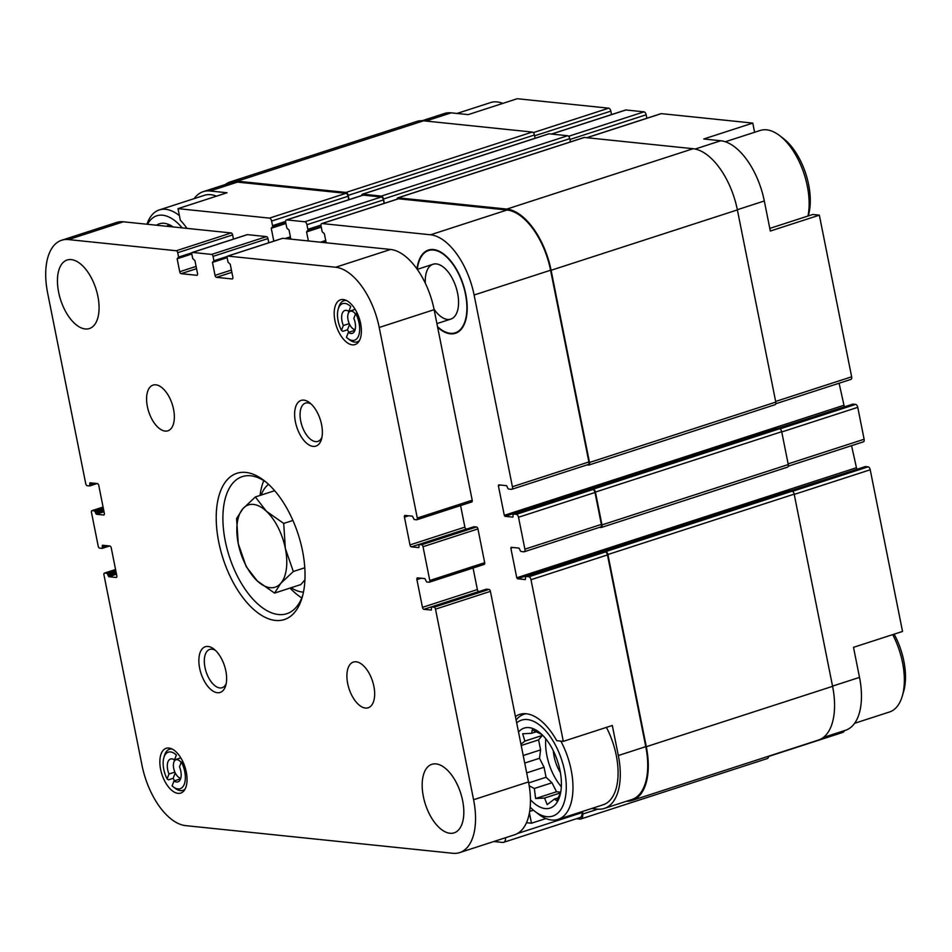 <?xml version="1.0" encoding="UTF-8"?>
<svg xmlns="http://www.w3.org/2000/svg" width="952" height="952" viewBox="0 0 952 952"><rect width="100%" height="100%" fill="white"/><g stroke="black" fill="none" stroke-linecap="round" stroke-linejoin="round"><path stroke-width="1.43" d="M865.071 466.706A1.916 0.988 -108 0 1 865.261 466.587A1.916 0.988 -108 0 1 865.487 466.563L868.105 466.837A2.88 1.476 -108 0 1 870.223 469.776L902.532 631.438L853.504 647.324L859.513 677.384L832.536 686.118M769.799 228.397L812.77 214.474L819.339 215.152L770.323 231.038L764.313 200.967A59.095 30.345 -108 0 0 720.759 140.741L695.174 149.036M754.603 132.268L752.77 123.094L703.754 138.98L720.759 140.741M529.645 811.449L533.453 810.212M545.948 818.53L531.478 823.23L529.407 812.865M515.437 716.582A56.454 28.988 72 0 1 519.709 714.393A56.454 28.988 72 0 1 556.718 740.68L563.298 741.358L612.314 725.472L618.324 755.543A59.095 30.345 -108 0 1 604.353 808.427A59.095 30.345 -108 0 1 597.511 809.105L591.668 808.498M437.634 327.25A43.756 22.467 -108 0 0 458.662 331.653A43.756 22.467 -108 0 0 465.754 294.144A43.756 22.467 -108 0 0 432.029 249.483A43.756 22.467 -108 0 0 417.012 268.964M563.298 741.358L530.99 579.708A2.88 1.476 -108 0 0 528.872 576.769L526.254 576.495A1.916 0.988 -108 0 0 526.028 576.519A1.916 0.988 -108 0 0 525.575 578.233L525.325 579.566L517.483 578.756L516.769 577.781L510.855 548.173L511.188 547.305L519.042 548.114L519.84 549.554A1.916 0.988 -108 0 0 521.256 551.517L523.874 551.791A2.88 1.476 -108 0 0 524.207 551.755A2.88 1.476 -108 0 0 524.897 549.173L518.519 517.257A2.88 1.476 -108 0 0 516.389 514.318L513.771 514.056A1.916 0.988 -108 0 0 513.556 514.068A1.916 0.988 -108 0 0 513.092 515.794L512.854 517.126L505 516.317L504.298 515.329L498.372 485.734L498.717 484.865L506.571 485.675L507.368 487.115A1.916 0.988 -108 0 0 508.784 489.078L511.402 489.34A2.88 1.476 -108 0 0 511.736 489.316A2.88 1.476 -108 0 0 512.414 486.734L474.108 295.013A59.095 30.345 -108 0 0 430.554 234.787L322.073 223.553A2.88 1.476 -108 0 0 321.74 223.589A2.88 1.476 -108 0 0 321.062 226.171L321.99 230.8A1.916 0.988 -108 0 0 323.406 232.752L324.37 233.764L326.179 242.784M308.388 240.951L306.58 231.919L307.175 231.074A1.916 0.988 -108 0 0 307.401 231.05A1.916 0.988 -108 0 0 307.853 229.337L306.937 224.708A2.88 1.476 -108 0 0 304.807 221.768L286.754 219.9A2.88 1.476 -108 0 0 286.421 219.936A2.88 1.476 -108 0 0 285.731 222.518L286.659 227.135A1.916 0.988 -108 0 0 288.075 229.099L289.051 230.098L290.848 239.13M273.819 241.142L271.249 228.266L271.855 227.421A1.916 0.988 -108 0 0 272.07 227.397A1.916 0.988 -108 0 0 272.534 225.672L271.606 221.054A2.88 1.476 -108 0 0 269.475 218.115L178.012 208.643L180.345 220.257A56.454 28.988 72 0 1 186.997 228.385M493.826 841.52L502.656 842.437A7.687 3.951 -108 0 0 503.548 842.353A7.687 3.951 -108 0 0 505.619 837.701M526.468 822.707L531.478 823.23M422.141 120.725L444.37 113.514A59.095 30.345 -108 0 1 451.212 112.848L468.229 114.609L517.245 98.722L608.709 108.183L533.275 132.625M348.765 199.73L348.075 196.267A2.88 1.476 -108 0 0 345.957 193.327L237.476 182.106L210.035 190.995L227.04 192.756L178.012 208.643M604.353 808.427L631.807 799.525A59.095 30.345 -108 0 0 645.777 746.642L607.471 554.921A2.88 1.476 -108 0 0 605.341 551.981L602.723 551.708A1.916 0.988 -108 0 0 602.497 551.732A1.916 0.988 -108 0 0 602.307 551.851M210.035 190.995A59.095 30.345 -108 0 0 203.181 191.673A59.095 30.345 -108 0 0 194.125 198.647M237.476 182.106A59.095 30.345 -108 0 0 230.634 182.784L203.181 191.673M787.244 467.158A2.88 1.476 -108 0 0 787.59 467.123A2.88 1.476 -108 0 0 788.268 464.552L781.699 431.708A2.88 1.476 -108 0 0 779.581 428.769L776.439 428.448A1.916 0.988 -108 0 0 776.213 428.471A1.916 0.988 -108 0 0 776.023 428.578M774.773 404.719A2.88 1.476 -108 0 0 775.106 404.683A2.88 1.476 -108 0 0 775.785 402.101L737.383 209.916A60.059 30.845 -108 0 0 693.127 148.714L584.385 137.457A2.88 1.476 -108 0 0 584.052 137.493A2.88 1.476 -108 0 0 583.766 137.659M570.415 141.907L569.76 138.659A2.88 1.476 -108 0 0 567.642 135.731L549.066 133.804A2.88 1.476 -108 0 0 548.733 133.839A2.88 1.476 -108 0 0 548.435 134.006M535.083 138.254L534.441 135.005A2.88 1.476 -108 0 0 532.311 132.066L423.58 120.809A60.059 30.845 -108 0 0 416.619 121.499L230.336 181.868A60.059 30.845 -108 0 0 225.41 184.474M503.548 842.353L580.03 817.566A7.687 3.951 -108 0 0 582.088 812.591L582.041 811.616M857.954 468.955L517.483 578.756M851.564 445.679L856.705 468.824M600.355 527.003A2.88 1.476 -108 0 0 600.688 526.98A2.88 1.476 -108 0 0 601.366 524.397L594.988 492.481A2.88 1.476 -108 0 0 592.87 489.542L590.252 489.268A1.916 0.988 -108 0 0 590.026 489.292A1.916 0.988 -108 0 0 589.835 489.411M845.471 406.516L505 516.317M839.093 383.228L844.234 406.385M587.872 464.564A2.88 1.476 -108 0 0 588.205 464.528A2.88 1.476 -108 0 0 588.895 461.946L550.577 270.225A59.095 30.345 -108 0 0 507.023 210.011L398.555 198.778A2.88 1.476 -108 0 0 398.222 198.813A2.88 1.476 -108 0 0 397.924 198.98M384.096 203.383L383.406 199.932A2.88 1.476 -108 0 0 381.276 196.993L363.224 195.124A2.88 1.476 -108 0 0 362.89 195.148A2.88 1.476 -108 0 0 362.605 195.327M599.462 527.372L600.962 527.527A2.88 1.476 -108 0 0 601.307 527.491A2.88 1.476 -108 0 0 601.985 524.909L595.417 492.077A2.88 1.476 -108 0 0 593.298 489.138L590.157 488.804A1.916 0.988 -108 0 0 589.931 488.828A1.916 0.988 -108 0 0 589.466 489.471M586.991 464.921L588.491 465.076A2.88 1.476 -108 0 0 588.824 465.052A2.88 1.476 -108 0 0 589.502 462.47L551.101 270.285A60.059 30.845 -108 0 0 506.845 209.083L398.103 197.826A2.88 1.476 -108 0 0 397.769 197.861A2.88 1.476 -108 0 0 397.008 199.206M384.334 203.311L383.477 199.028A2.88 1.476 -108 0 0 381.359 196.088L362.783 194.172A2.88 1.476 -108 0 0 362.438 194.196A2.88 1.476 -108 0 0 361.677 195.541M349.015 199.646L348.158 195.374A2.88 1.476 -108 0 0 346.028 192.435L237.298 181.177A60.059 30.845 -108 0 0 230.336 181.868M576.424 818.732L579.863 819.089A7.687 3.951 -108 0 0 580.756 819.006A7.687 3.951 -108 0 0 582.814 814.019L582.683 811.401M580.756 819.006L767.038 758.637A7.687 3.951 -108 0 0 768.907 756.114M626.583 801.227A60.059 30.845 -108 0 0 632.104 800.442A60.059 30.845 -108 0 0 646.301 746.701L607.9 554.516A2.88 1.476 -108 0 0 605.769 551.577L602.628 551.256A1.916 0.988 -108 0 0 602.414 551.267A1.916 0.988 -108 0 0 601.938 551.922M632.104 800.442L818.387 740.073A60.059 30.845 -108 0 0 832.583 686.332L794.182 494.147A2.88 1.476 -108 0 0 792.052 491.208L788.911 490.887A1.916 0.988 -108 0 0 788.696 490.911A1.916 0.988 -108 0 0 788.506 491.018M768.835 756.388L842.782 732.421A7.687 3.951 -108 0 0 844.424 730.624M823.313 737.467L845.543 730.267A59.095 30.345 -108 0 0 859.513 677.384M863.107 441.859A2.88 1.476 -108 0 0 863.44 441.823A2.88 1.476 -108 0 0 864.118 439.253L857.752 407.337A2.88 1.476 -108 0 0 855.622 404.398L853.004 404.124A1.916 0.988 -108 0 0 852.778 404.148A1.916 0.988 -108 0 0 852.587 404.255M850.636 379.42A2.88 1.476 -108 0 0 850.969 379.384A2.88 1.476 -108 0 0 851.647 376.802L819.339 215.152M752.77 123.094L661.307 113.633A2.88 1.476 -108 0 0 660.974 113.669A2.88 1.476 -108 0 0 660.688 113.835M646.848 118.238L646.158 114.775A2.88 1.476 -108 0 0 644.04 111.848L625.976 109.98A2.88 1.476 -108 0 0 625.642 110.004A2.88 1.476 -108 0 0 625.357 110.182M611.529 114.585L610.839 111.122A2.88 1.476 -108 0 0 608.709 108.183M606.412 727.387A55.252 28.37 72 0 1 603.163 804.773L558.074 819.386A55.252 28.37 72 0 1 538.523 814.162L534.822 811.318A50.444 25.906 72 0 1 530.169 807.153M146.941 224.232A55.252 28.37 72 0 1 159.27 209.94L204.371 195.327A55.252 28.37 72 0 1 216.485 196.183M147.512 224.291A50.444 25.906 72 0 1 182.177 227.885M156.497 225.219A42.043 21.587 72 0 1 173.193 226.957M159.27 209.94A55.252 28.37 72 0 1 179.416 215.64M170.087 226.635L167.516 225.541L167.552 226.374M457.055 113.443L490.649 102.554A55.252 28.37 72 0 1 502.775 103.411M459.34 331.141A43.245 22.205 72 0 1 456.817 332.308L455.246 332.807A43.245 22.205 72 0 1 437.527 326.679M425.33 283.22A28.822 14.804 72 0 1 433.029 264.251L417.285 269.356A43.245 22.205 72 0 1 428.59 250.543L430.161 250.031A43.245 22.205 72 0 1 432.886 249.507M428.59 250.543A43.245 22.205 72 0 1 463.041 284.838A43.245 22.205 72 0 1 455.246 332.807M433.029 264.251A28.822 14.804 72 0 1 455.996 287.111A28.822 14.804 72 0 1 450.808 319.098A28.822 14.804 72 0 1 434.017 309.126M516.698 722.889A50.444 25.906 72 0 1 564.5 770.477A50.444 25.906 72 0 1 534.822 811.318M518.519 732.028A42.043 21.587 72 0 1 539.022 732.076A42.043 21.587 72 0 1 559.788 796.146A42.043 21.587 72 0 1 530.431 799.704M516.115 720.009A55.252 28.37 72 0 1 524.005 714.262A55.252 28.37 72 0 1 526.182 713.738M560.835 741.108A55.252 28.37 72 0 1 558.074 819.386M725.341 141.753L760.196 130.46A55.252 28.37 72 0 1 779.736 135.684A55.252 28.37 72 0 1 807.986 216.021M779.736 135.684L783.437 138.528A50.444 25.906 72 0 1 808.355 215.414L808.2 215.949M892.702 634.615A55.252 28.37 72 0 1 902.222 696.305A55.252 28.37 72 0 1 889.454 712.001L854.598 723.294M894.13 634.151A50.444 25.906 72 0 1 903.555 691.83L902.222 696.305M541.45 734.313L532.263 729.863L531.632 733.302L522.684 733.778L524.861 741.096L520.958 744.226M529.193 785.805L534.334 788.494L535.619 798.526L544.568 798.05L547.198 804.63L554.385 799.073L556.777 800.715L560.621 792.671M542.533 735.158L538.594 739.882L540.593 749.89L539.498 758.28L544.056 767.252L546.067 777.26L551.97 782.782L556.539 791.755L560.716 792.183M561.323 786.757A39.639 20.361 72 0 1 546.9 755.686A39.639 20.361 72 0 1 545.782 738.788M560.419 772.643A26.43 13.566 72 0 1 554.1 756.435A26.43 13.566 72 0 1 553.326 750.747M539.498 758.28L524.719 763.064M540.593 749.89L523.219 755.531M544.056 767.252L526.682 772.881M546.067 777.26L528.681 782.901M551.97 782.782L534.334 788.494M556.539 791.755L535.619 798.526M560.538 792.873L544.568 798.05M558.312 797.8L554.385 799.073M536.511 731.719L531.632 733.302M542.497 735.372L524.861 741.096M538.594 739.882L521.22 745.511M349.229 323.609L343.339 325.513A12.007 6.164 72 0 1 344.874 310.495A12.007 6.164 72 0 1 348.825 311.411L355.167 309.352M355.144 329.654A9.603 4.939 72 0 1 352.847 328.63A9.603 4.939 72 0 1 348.099 313.982L348.765 311.744A12.007 6.164 72 0 1 348.884 311.387M348.337 332.438L346.445 337.317A19.218 9.865 72 0 0 347.706 338.388A19.218 9.865 72 0 0 358.856 335.044A19.218 9.865 72 0 0 355.715 313.458L353.823 318.337A12.007 6.164 72 0 1 352.288 333.355A12.007 6.164 72 0 1 348.337 332.438L354.941 330.308M174.882 772.12L168.992 774.024A12.007 6.164 72 0 1 170.539 759.006A12.007 6.164 72 0 1 174.478 759.922L180.82 757.863M180.797 778.165A9.603 4.939 72 0 1 178.5 777.141A9.603 4.939 72 0 1 173.764 762.504L174.43 760.255A12.007 6.164 72 0 1 174.537 759.898M174.002 780.949L172.11 785.828A19.218 9.865 72 0 0 173.359 786.899A19.218 9.865 72 0 0 184.51 783.556A19.218 9.865 72 0 0 181.38 761.969L179.488 766.848A12.007 6.164 72 0 1 177.941 781.866A12.007 6.164 72 0 1 174.002 780.949L180.594 778.819M359.428 340.542A21.622 11.103 72 0 1 357.202 341.851A21.622 11.103 72 0 1 349.562 339.816L347.706 338.388M185.093 789.053A21.622 11.103 72 0 1 182.855 790.362A21.622 11.103 72 0 1 175.216 788.327L173.359 786.899M459.614 852.611A59.095 30.345 -108 0 0 473.584 799.728L435.504 609.161A1.916 0.988 -108 0 0 434.088 607.197L431.494 606.948L431.315 610.053L423.878 609.316A1.916 0.988 -108 0 1 422.462 607.352L416.916 579.601A1.916 0.988 -108 0 1 417.369 577.876A1.916 0.988 -108 0 1 417.595 577.864L424.925 578.614L426.615 581.958L429.102 582.219A1.916 0.988 -108 0 0 429.328 582.196A1.916 0.988 -108 0 0 429.78 580.482L423.033 546.71A1.916 0.988 -108 0 0 421.617 544.758L419.023 544.508L418.844 547.614L411.407 546.865A1.916 0.988 -108 0 1 409.991 544.913L404.445 517.162A1.916 0.988 -108 0 1 404.897 515.437A1.916 0.988 -108 0 1 405.112 515.413L412.442 516.174L414.144 519.518L416.619 519.78A1.916 0.988 -108 0 0 416.845 519.756A1.916 0.988 -108 0 0 417.297 518.031L379.217 327.476A59.095 30.345 -108 0 0 335.663 267.25L227.849 256.088A1.916 0.988 -108 0 0 227.623 256.112A1.916 0.988 -108 0 0 227.171 257.825L228.052 262.216L230.253 264.263L232.835 277.21A1.916 0.988 -108 0 1 232.383 278.936A1.916 0.988 -108 0 1 232.157 278.96L216.461 277.329A1.916 0.988 -108 0 1 215.045 275.366L212.463 262.419L213.914 260.753L213.046 256.362A1.916 0.988 -108 0 0 211.63 254.41L192.518 252.423A1.916 0.988 -108 0 0 192.304 252.447A1.916 0.988 -108 0 0 191.84 254.172L192.72 258.563L194.922 260.598L197.516 273.557A1.916 0.988 -108 0 1 197.052 275.271A1.916 0.988 -108 0 1 196.838 275.295L181.13 273.676A1.916 0.988 -108 0 1 179.714 271.713L177.131 258.765L178.595 257.099L177.715 252.708A1.916 0.988 -108 0 0 176.298 250.745L68.484 239.583A59.095 30.345 -108 0 0 61.63 240.261A59.095 30.345 -108 0 0 47.659 293.145L85.739 483.711A1.916 0.988 -108 0 0 87.156 485.675L89.75 485.913L89.928 482.807L97.366 483.557A1.916 0.988 -108 0 1 98.782 485.52L104.327 513.271A1.916 0.988 -108 0 1 103.875 514.984A1.916 0.988 -108 0 1 103.649 515.008L96.331 514.247L94.629 510.903L92.142 510.653A1.916 0.988 -108 0 0 91.927 510.677A1.916 0.988 -108 0 0 91.463 512.39L98.211 546.15A1.916 0.988 -108 0 0 99.627 548.114L102.233 548.364L102.411 545.258L109.849 545.996A1.916 0.988 -108 0 1 111.265 547.959L116.81 575.71A1.916 0.988 -108 0 1 116.358 577.436A1.916 0.988 -108 0 1 116.132 577.459L108.802 576.698L107.112 573.354L104.625 573.092A1.916 0.988 -108 0 0 104.399 573.116A1.916 0.988 -108 0 0 103.946 574.829L142.026 765.396A59.095 30.345 -108 0 0 185.58 825.622L452.771 853.278A59.095 30.345 -108 0 0 459.614 852.611L514.52 834.809A59.095 30.345 -108 0 0 528.491 781.925L490.411 591.37A1.916 0.988 -108 0 0 488.995 589.407L486.305 589.217M479.034 591.549L478.785 591.525A1.916 0.988 -108 0 1 477.368 589.562L473.061 568.023M429.519 582.088L484.009 564.429A1.916 0.988 -108 0 0 484.223 564.405A1.916 0.988 -108 0 0 484.687 562.692L477.94 528.919A1.916 0.988 -108 0 0 476.524 526.968L473.822 526.777M466.563 529.098L466.302 529.074A1.916 0.988 -108 0 1 464.885 527.122L460.589 505.583M417.035 519.649L471.526 501.99A1.916 0.988 -108 0 0 471.752 501.966A1.916 0.988 -108 0 0 472.204 500.24L434.124 309.674A59.095 30.345 -108 0 0 390.57 249.46L282.756 238.297A1.916 0.988 -108 0 0 282.53 238.321A1.916 0.988 -108 0 0 282.339 238.428M268.785 242.772L267.94 238.571A1.916 0.988 -108 0 0 266.524 236.62L247.425 234.632A1.916 0.988 -108 0 0 247.199 234.656A1.916 0.988 -108 0 0 247.008 234.775M233.454 239.119L232.621 234.918A1.916 0.988 -108 0 0 231.205 232.954L123.379 221.792A59.095 30.345 -108 0 0 116.537 222.47L61.63 240.261M58.631 292.24A36.033 18.505 -108 0 0 89.357 328.559A36.033 18.505 -108 0 0 95.854 288.575A36.033 18.505 -108 0 0 67.152 260.003A36.033 18.505 -108 0 0 58.631 292.24M147.381 406.587A24.026 12.34 -108 0 0 167.873 430.804A24.026 12.34 -108 0 0 172.205 404.148A24.026 12.34 -108 0 0 153.058 385.096A24.026 12.34 -108 0 0 147.381 406.587M347.694 683.572A24.026 12.34 -108 0 0 368.186 707.776A24.026 12.34 -108 0 0 372.518 681.12A24.026 12.34 -108 0 0 353.382 662.068A24.026 12.34 -108 0 0 347.694 683.572M423.366 796.562A36.033 18.505 -108 0 0 454.104 832.869A36.033 18.505 -108 0 0 460.601 792.885A36.033 18.505 -108 0 0 431.887 764.313A36.033 18.505 -108 0 0 423.366 796.562M302.498 550.768A76.874 39.472 72 0 1 302.082 597.737A76.874 39.472 72 0 1 248.758 604.615A76.874 39.472 72 0 1 216.889 506.274A76.874 39.472 72 0 1 264.12 480.57A76.874 39.472 72 0 1 302.498 550.768M295.417 421.914A24.026 12.34 -108 0 0 308.317 444.501A24.026 12.34 -108 0 0 321.455 439.3A24.026 12.34 -108 0 0 309.59 402.684A24.026 12.34 -108 0 0 295.417 421.914M199.658 668.244A24.026 12.34 -108 0 0 212.558 690.831A24.026 12.34 -108 0 0 225.707 685.63A24.026 12.34 -108 0 0 213.843 649.014A24.026 12.34 -108 0 0 199.658 668.244M334.973 320.848A23.538 12.09 -108 0 0 355.048 344.576A23.538 12.09 -108 0 0 359.297 318.456A23.538 12.09 -108 0 0 340.542 299.785A23.538 12.09 -108 0 0 334.973 320.848M160.626 769.359A23.538 12.09 -108 0 0 180.713 793.087A23.538 12.09 -108 0 0 184.95 766.967A23.538 12.09 -108 0 0 166.195 748.296A23.538 12.09 -108 0 0 160.626 769.359M215.402 650.359A20.123 10.329 -108 0 0 209.726 649.431A20.123 10.329 -108 0 0 204.977 667.435A20.123 10.329 -108 0 0 222.137 687.713A20.123 10.329 -108 0 0 226.183 683.631M311.149 404.029A20.123 10.329 -108 0 0 305.485 403.101A20.123 10.329 -108 0 0 300.725 421.105A20.123 10.329 -108 0 0 317.885 441.383A20.123 10.329 -108 0 0 321.931 437.301M302.724 595.417A72.066 37.009 72 0 1 286.766 613.719A72.066 37.009 72 0 1 229.337 556.575A72.066 37.009 72 0 1 242.332 476.607A72.066 37.009 72 0 1 265.989 482.069M301.784 597.904A72.066 37.009 72 0 1 290.074 588.074M260.051 495.445A72.066 37.009 72 0 1 263.775 480.617M303.474 592.108A57.656 29.607 72 0 1 291.133 587.729M261.122 495.088A57.656 29.607 72 0 1 268.535 484.306M274.676 490.697L255.35 496.968L242.82 508.784L236.596 518.554L238.25 543.616L246.199 566.63L257.23 580.887L274.557 593.096L300.82 584.587L304.926 579.863M343.339 325.513L341.447 330.392L342.791 331.332L347.492 329.808A21.622 11.103 -108 0 0 348.932 332.248M341.447 330.392A19.218 9.865 72 0 1 338.21 309.102L338.876 306.865A21.622 11.103 72 0 1 343.874 300.725A21.622 11.103 72 0 1 346.457 300.487M338.21 309.102A19.218 9.865 72 0 1 350.717 306.532L348.825 311.411M168.992 774.024L167.1 778.903L168.445 779.843L173.145 778.319A21.622 11.103 -108 0 0 174.585 780.759M167.1 778.903A19.218 9.865 72 0 1 163.875 757.613L164.541 755.376A21.622 11.103 72 0 1 169.527 749.236A21.622 11.103 72 0 1 172.11 748.998M163.875 757.613A19.218 9.865 72 0 1 176.37 755.043L174.478 759.922M304.783 567.785L293.311 571.509L285.35 548.495L283.708 523.433L266.37 511.224L255.35 496.968M292.93 520.447L283.708 523.433M274.557 593.096L280.78 583.326L293.311 571.509M257.23 580.887A43.245 22.205 72 0 1 238.25 543.616A43.245 22.205 72 0 1 242.82 508.784A43.245 22.205 72 0 1 266.37 511.224A43.245 22.205 72 0 1 285.35 548.495A43.245 22.205 72 0 1 280.78 583.326A43.245 22.205 72 0 1 257.23 580.887M178.5 777.141L180.356 778.569A12.007 6.164 -108 0 0 180.618 778.76M175.251 772.905L173.145 778.319M352.847 328.63L354.703 330.058A12.007 6.164 -108 0 0 354.965 330.249M349.598 324.394L347.492 329.808M173.764 762.504A9.603 4.939 72 0 1 181.166 762.516M348.099 313.982A9.603 4.939 72 0 1 355.512 314.005M645.777 746.642L618.324 755.543M607.471 554.921L530.99 579.708M345.957 193.327L269.475 218.115M582.088 812.591L517.4 833.547M605.341 551.981L528.872 576.769M602.723 551.708L526.254 576.495M856.003 467.848L516.769 577.781M512.973 547.483L510.855 548.173M601.366 524.397L524.897 549.173M594.988 492.481L518.519 517.257M592.87 489.542L516.389 514.318M590.252 489.268L513.771 514.056M843.52 405.409L504.298 515.329M500.49 485.044L498.372 485.734M588.895 461.946L512.414 486.734M550.577 270.225L474.108 295.013M507.023 210.011L430.554 234.787M398.555 198.778L322.073 223.553M325.941 241.63L323.287 242.486M325.715 240.487L320.455 242.201M321.264 227.159L306.58 231.919M307.401 231.05L321.145 226.6L307.591 230.943M320.967 225.089L307.853 229.337M383.406 199.932L306.937 224.708M381.276 196.993L304.807 221.768M363.224 195.124L286.754 219.9M290.622 237.964L287.956 238.833M290.396 236.834L285.124 238.535M285.933 223.506L271.249 228.266M285.814 222.899L272.272 227.278M285.648 221.423L272.534 225.672M348.075 196.267L271.606 221.054M597.892 809.14L582.814 814.019M832.583 686.332L646.301 746.701M794.182 494.147L607.9 554.516M792.052 491.208L605.769 551.577M788.911 490.887L602.628 551.256M788.268 464.552L601.985 524.909M781.699 431.708L595.417 492.077M779.581 428.769L593.298 489.138M776.439 428.448L590.157 488.804M775.785 402.101L589.502 462.47M737.383 209.916L551.101 270.285M693.127 148.714L506.845 209.083M584.385 137.457L398.103 197.826M569.76 138.659L383.477 199.028M567.642 135.731L381.359 196.088M549.066 133.804L362.783 194.172M534.441 135.005L348.158 195.374M532.311 132.066L346.028 192.435M423.58 120.809L237.298 181.177M870.223 469.776L794.23 494.397M868.105 466.837L792.481 491.339M865.487 466.563L790.065 491.006M864.118 439.253L788.137 463.874M857.752 407.337L781.759 431.958M855.622 404.398L779.997 428.9M853.004 404.124L777.594 428.567M851.647 376.802L775.654 401.435M764.313 200.967L737.348 209.714M661.307 113.633L586.956 137.731M646.158 114.775L569.927 139.48M644.04 111.848L568.606 136.291M625.976 109.98L551.625 134.065M610.839 111.122L534.596 135.827M451.212 112.848L425.889 121.047M473.584 799.728L528.491 781.925M435.504 609.161L490.411 591.37M434.088 607.197L488.995 589.407M431.601 606.936L486.508 589.145M423.878 609.316L478.785 591.525M422.462 607.352L477.368 589.562M416.916 579.601L421.153 578.233M429.78 580.482L484.687 562.692M423.033 546.71L477.94 528.919M421.617 544.758L476.524 526.968M419.13 544.496L474.036 526.706M411.407 546.865L466.302 529.074M409.991 544.913L464.885 527.122M404.445 517.162L408.682 515.782M417.297 518.031L472.204 500.24M379.217 327.476L434.124 309.674M335.663 267.25L390.57 249.46M227.849 256.088L282.756 238.297M216.461 277.329L231.871 272.332M215.045 275.366L231.407 270.07M212.463 262.419L227.147 257.659M213.784 261.562L227.111 257.242M213.914 260.753L227.278 256.433M213.046 256.362L267.94 238.571M211.63 254.41L266.524 236.62M192.518 252.423L247.425 234.632M181.13 273.676L196.54 268.678M179.714 271.713L196.088 266.405M177.131 258.765L191.816 254.005M178.464 257.909L191.78 253.589L178.369 257.956M178.595 257.099L191.947 252.78M177.715 252.708L232.621 234.918M176.298 250.745L231.205 232.954M68.484 239.583L123.379 221.792M89.845 485.865L97.056 483.521M89.976 485.056L95.271 483.342M89.702 483.675L91.82 482.985M96.331 514.247L104.03 511.76M95.616 513.271L103.804 510.617M95.343 511.89L103.518 509.237M94.629 510.903L103.292 508.094M92.142 510.653L103.102 507.095M102.328 548.304L109.539 545.972M102.459 547.495L107.754 545.782M102.185 546.115L104.303 545.425M108.802 576.698L116.501 574.199M108.1 575.71L116.275 573.068M107.814 574.33L116.001 571.676M107.112 573.354L115.775 570.545M104.625 573.092L115.573 569.546M602.497 551.732L526.028 576.519M600.688 526.98L524.207 551.755M590.026 489.292L513.556 514.068M588.205 464.528L511.736 489.316M398.222 198.813L321.74 223.589M362.89 195.148L286.421 219.936M285.826 222.946L272.07 227.397M788.696 490.911L602.414 551.267M787.59 467.123L601.307 527.491M776.213 428.471L589.931 488.828M775.106 404.683L588.824 465.052M584.052 137.493L397.769 197.861M548.733 133.839L362.438 194.196M865.261 466.587L789.946 490.994M863.44 441.823L788.28 466.183M852.778 404.148L777.475 428.555M850.969 379.384L775.809 403.743M660.974 113.669L586.777 137.707M625.642 110.004L551.446 134.054M524.005 714.262L525.742 713.702M431.494 606.948L486.401 589.157M429.328 582.196L484.223 564.405M419.023 544.508L473.917 526.718M416.845 519.756L471.752 501.966M227.623 256.112L282.53 238.321M213.688 261.621L227.111 257.266M192.304 252.447L247.199 234.656M89.75 485.913L97.116 483.533M91.927 510.677L103.09 507.047M102.233 548.364L109.599 545.972M104.399 573.116L115.561 569.498M357.202 341.851L359.011 341.268M343.874 300.725L345.683 300.142M182.855 790.362L184.664 789.779M169.527 749.236L171.336 748.653M436.908 323.609L450.808 319.098"/></g></svg>
